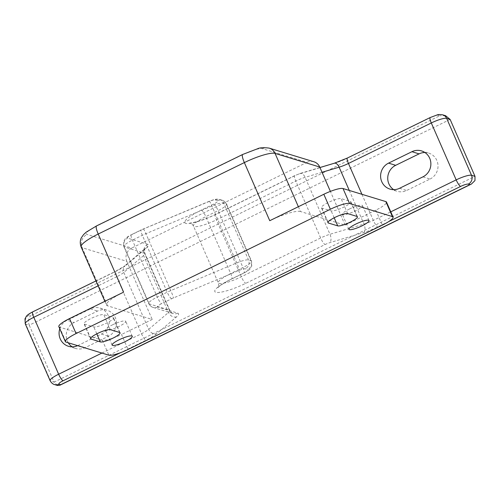 <?xml version="1.0" encoding="UTF-8"?>
<svg xmlns="http://www.w3.org/2000/svg" width="500" height="500" viewBox="0 0 500 500"><rect width="100%" height="100%" fill="white"/><g stroke="black" fill="none" stroke-linecap="round" stroke-linejoin="round"><path stroke-width="0.38" stroke-dasharray="2.5 1.88" d="M349.381 209.037A10.994 2.106 -23.6 0 1 362.475 205.562A10.994 2.106 -23.6 0 1 355.425 210.881A10.994 2.106 -23.6 0 1 342.331 214.363A10.994 2.106 -23.6 0 1 349.381 209.037M112.625 324.781A10.994 2.106 -23.6 0 1 125.719 321.306A10.994 2.106 -23.6 0 1 118.669 326.625A10.994 2.106 -23.6 0 1 105.575 330.106A10.994 2.106 -23.6 0 1 112.625 324.781M58.844 326.656A16.656 3.188 156.4 0 0 59.494 327.131L102.338 340.213A16.656 3.188 156.4 0 0 121.525 334.462L128.069 349.444M123.606 292.156A26.644 5.106 156.4 0 0 106.506 305.056A26.644 5.106 156.4 0 0 107.544 305.819L152.219 319.456L121.525 334.462M84.456 324.087L93.794 326.938A10.994 2.106 156.4 0 0 105.388 323.656A10.994 2.106 156.4 0 0 113.513 317.819A10.994 2.106 156.4 0 0 113.088 317.506L103.75 314.656A10.994 2.106 -23.6 0 0 92.163 317.938A10.994 2.106 -23.6 0 0 84.031 323.769A10.994 2.106 -23.6 0 0 84.456 324.087L90.638 338.225M298.363 206.719L300.456 211.513L345.131 225.15L375.819 210.144A16.656 3.188 156.4 0 0 386.506 202.081M107.544 305.819L82.15 247.706L126.825 261.344L152.219 319.456M126.825 261.344A9.994 9.569 107 0 1 131.669 248.069L86.994 234.431A16.656 3.188 -23.6 0 1 97.031 225.888L243.175 154.438A16.656 3.188 -23.6 0 1 262.369 148.694L307.044 162.331L131.669 248.069M307.044 162.331A9.994 9.569 107 0 1 313.888 161.762M345.131 225.15L330.387 191.4M350.456 201.462A10.994 2.106 -23.6 0 1 350.881 201.775A10.994 2.106 -23.6 0 1 342.75 207.613A10.994 2.106 -23.6 0 1 331.163 210.894L321.825 208.044A10.994 2.106 156.4 0 1 321.4 207.725A10.994 2.106 156.4 0 1 329.525 201.894A10.994 2.106 156.4 0 1 341.119 198.612L350.456 201.462L357 216.438M300.456 211.513A26.644 5.106 156.4 0 0 269.75 220.706M68.288 342.8A13.987 13.4 107 0 1 67.387 341.075A13.987 13.4 107 0 1 74.169 322.494L97.55 311.062A13.987 13.4 -73 0 1 107.131 310.262A13.987 13.4 -73 0 1 116.475 322.525A13.987 13.4 -73 0 1 108.544 336.225L85.162 347.656A13.987 13.4 107 0 1 75.581 348.456A13.987 13.4 107 0 1 72.169 346.838M59.775 328.775A13.987 13.4 107 0 1 67.025 320.312L74.169 322.494M422.925 176.863L430.062 179.044L406.681 190.475A13.987 13.4 107 0 1 397.1 191.275A13.987 13.4 107 0 1 393.694 189.65M430.062 179.044A13.987 13.4 -73 0 0 438 165.344A13.987 13.4 -73 0 0 428.656 153.081A13.987 13.4 -73 0 0 424.919 152.519M25.238 323.75A13.325 2.55 156.4 0 0 25.756 324.131L29.231 325.194L54.1 382.113L50.625 381.05A13.325 2.55 -23.6 0 1 50.106 380.669M77.644 345.656A13.987 13.4 107 0 0 78.019 345.475L101.406 334.044A13.987 13.4 -73 0 0 109.338 320.344A13.987 13.4 -73 0 0 99.994 308.087A13.987 13.4 -73 0 0 90.412 308.881L67.025 320.312M450.131 119.425L29.231 325.194C27.912 321.362 28.375 318.225 30.631 315.781L28.981 315.281A6.662 1.275 -23.6 0 1 33 311.863L115.844 271.363A19.988 3.825 156.4 0 0 126.638 264.812L146.419 247.969A19.988 3.825 156.4 0 0 147.675 244.275L127.587 238.144A6.662 1.275 -23.6 0 1 131.6 234.725L141.544 229.862A6.662 1.275 -23.6 0 1 143.338 229.05L209.306 201.381A6.662 1.275 -23.6 0 1 215.194 199.894L217.669 200.644A6.662 1.275 -23.6 0 1 213.65 204.062L201.375 210.062A25.981 4.975 156.4 0 0 185.719 223.388A25.981 4.975 156.4 0 0 215.656 214.425L294.994 175.637A6.662 1.275 -23.6 0 1 299.662 173.781L333.663 163.6A19.988 3.825 156.4 0 0 347.669 158.031L430.513 117.525A6.662 1.275 -23.6 0 1 438.188 115.231L439.837 115.731L30.631 315.781M445.619 115.725L439.837 115.731M57.394 385.438L54.1 382.113L475 176.344M375.819 210.144L382.362 225.125M102.338 340.213L108.881 355.188M59.494 327.131L66.037 342.113M81.119 246.938A26.644 5.106 156.4 0 0 82.15 247.706A9.994 9.569 107 0 1 86.994 234.431M269.212 148.125A9.994 9.569 -73 0 0 262.369 148.694M242.719 154.45A9.994 2.138 -116.1 0 1 243.175 154.438M96.569 225.9A9.994 2.138 -116.1 0 1 97.031 225.888M347.663 213.588L341.119 198.612M328 222.181L321.825 208.044M334.175 217.794L331.163 210.894M96.812 333.837L93.794 326.938M119.631 332.481L113.088 317.506M110.294 329.631L103.75 314.656M28.981 315.281A6.662 6.381 107 0 0 25.756 324.131L50.625 381.05A6.662 6.381 107 0 0 54.525 384.562M101.919 353.062L141.494 333.713A13.325 2.55 156.4 0 0 148.694 329.344L168.481 312.506A13.325 2.55 156.4 0 0 169.831 310.425A13.325 2.55 156.4 0 0 169.312 310.044L149.225 303.913A13.325 2.55 -23.6 0 1 148.706 303.525A13.325 2.55 -23.6 0 1 157.256 297.075L167.2 292.213A13.325 2.55 -23.6 0 1 170.781 290.594L236.75 262.919A13.325 2.55 -23.6 0 1 248.525 259.944L251 260.7A13.325 2.55 -23.6 0 1 251.513 261.081A13.325 2.55 -23.6 0 1 242.969 267.531L230.694 273.531A19.319 3.7 156.4 0 0 218.3 282.887A19.319 3.7 156.4 0 0 241.312 276.775L320.65 237.987A13.325 2.55 -23.6 0 1 329.988 234.275L363.981 224.094A13.325 2.55 156.4 0 0 373.325 220.381L390.775 211.85M322.038 172.288L305.119 177.356A13.325 2.55 156.4 0 0 295.781 181.069L216.444 219.856A19.319 3.7 -23.6 0 1 193.431 225.969A19.319 3.7 -23.6 0 1 205.825 216.612L218.1 210.613A13.325 2.55 156.4 0 0 226.65 204.163A13.325 2.55 156.4 0 0 226.131 203.781L223.656 203.025A13.325 2.55 156.4 0 0 211.881 206L145.912 233.675A13.325 2.55 156.4 0 0 142.331 235.294L132.387 240.156A13.325 2.55 156.4 0 0 123.844 246.606A13.325 2.55 156.4 0 0 124.356 246.988L144.444 253.125A13.325 2.55 -23.6 0 1 144.963 253.506A13.325 2.55 -23.6 0 1 143.613 255.588L123.825 272.425A13.325 2.55 -23.6 0 1 116.631 276.794L141.494 333.713A6.662 1.425 -116.1 0 0 145.944 340.262L120.569 352.669M388.762 221.556L377.775 226.931A19.988 3.825 -23.6 0 1 363.762 232.5L329.769 242.681A6.662 1.275 156.4 0 0 325.094 244.537L245.763 283.325A25.981 4.975 -23.6 0 1 215.819 292.294A25.981 4.975 -23.6 0 1 231.481 278.969L243.756 272.962A6.662 1.275 156.4 0 0 247.769 269.55L245.294 268.794A6.662 1.275 156.4 0 0 239.406 270.281L173.438 297.956A6.662 1.275 156.4 0 0 171.65 298.762L161.706 303.625A6.662 1.275 156.4 0 0 157.688 307.044L177.775 313.175A19.988 3.825 -23.6 0 1 176.525 316.875L156.738 333.713A6.662 5.519 -130.4 0 1 148.694 329.344L123.825 272.425A6.662 5.519 -130.4 0 1 124.938 265.731L115.531 271.369A6.662 1.425 -116.1 0 0 116.631 276.794L98.119 285.844M146.419 247.969A6.662 5.519 -130.4 0 0 144.725 248.888A6.662 5.519 -130.4 0 0 143.613 255.588L168.481 312.506A6.662 5.519 -130.4 0 0 176.525 316.875M147.675 244.275A6.662 6.381 107 0 0 144.444 253.125L169.312 310.044A6.662 6.381 107 0 0 173.212 313.556L153.125 307.425A6.662 6.381 107 0 1 149.225 303.913L124.356 246.988A6.662 6.381 107 0 1 127.587 238.144M171.65 298.762A6.662 1.425 -116.1 0 1 167.2 292.213L142.331 235.294A6.662 1.425 -116.1 0 1 141.237 229.869L131.294 234.731A6.662 1.425 -116.1 0 0 132.387 240.156L157.256 297.075A6.662 1.425 -116.1 0 0 161.706 303.625M143.338 229.05A6.662 0.5 67.2 0 1 143.375 228.9A6.662 0.5 67.2 0 1 145.912 233.675L170.781 290.594A6.662 0.5 -112.8 0 1 173.438 297.956M209.306 201.381A6.662 0.5 67.2 0 1 209.344 201.225A6.662 0.5 67.2 0 1 211.881 206L236.75 262.919A6.662 0.5 -112.8 0 1 239.406 270.281M215.194 199.894A6.662 6.381 107 0 1 223.656 203.025L248.525 259.944A6.662 6.381 107 0 1 245.294 268.794M217.669 200.644A6.662 6.381 107 0 1 226.131 203.781L251 260.7A6.662 6.381 107 0 1 247.769 269.55M213.65 204.062A6.662 1.425 -116.1 0 1 218.1 210.613L242.969 267.531A6.662 1.425 -116.1 0 1 244.062 272.956A6.662 1.425 -116.1 0 1 243.756 272.962M201.375 210.062A6.662 1.425 -116.1 0 1 205.825 216.612L230.694 273.531A6.662 1.425 -116.1 0 1 231.788 278.962A6.662 1.425 -116.1 0 1 231.481 278.969M215.656 214.425A6.662 1.425 63.9 0 0 215.35 214.431A6.662 1.425 63.9 0 0 216.444 219.856L241.312 276.775A6.662 1.425 63.9 0 0 245.763 283.325M294.994 175.637A6.662 1.425 63.9 0 0 294.688 175.644A6.662 1.425 63.9 0 0 295.781 181.069L320.65 237.987A6.662 1.425 63.9 0 0 325.094 244.537M299.662 173.781A6.662 3.5 73.3 0 1 300.369 173.394A6.662 3.5 73.3 0 1 305.119 177.356L329.988 234.275A6.662 3.5 73.3 0 1 329.769 242.681M349.281 190.438L363.981 224.094A6.662 3.5 73.3 0 1 363.762 232.5M361.925 194.3L373.325 220.381A6.662 1.425 63.9 0 0 377.775 226.931M156.738 333.713A19.988 3.825 -23.6 0 1 145.944 340.262M399.544 188.294L406.681 190.475M101.406 334.044L108.544 336.225M78.019 345.475L85.162 347.656M90.412 308.881L97.55 311.062M319.956 167.525L300.369 173.394L294.688 175.644L215.35 214.431C201.35 221.488 188.431 223.669 189.906 222.925C190.631 223.463 190.906 222.194 193.431 225.969L218.3 282.887C219.338 288.281 217.756 287.25 218.137 287.544C216.887 288.581 220.963 284.163 231.788 278.962L244.062 272.956C247.706 271.044 249.825 269.55 250.419 268.475L251.75 266.019L251.513 261.081L226.65 204.163C224.613 200.494 222.025 200.244 222.231 200.269L219.756 199.513C215.463 198.837 215.406 199.1 209.344 201.225L141.237 229.869A6.662 1.425 -116.1 0 1 141.544 229.862M157.688 307.044A6.662 6.381 107 0 1 153.125 307.425C153.325 307.444 150.738 307.194 148.706 303.525L123.844 246.606L123.606 241.669L124.944 239.213C125.531 238.137 127.65 236.644 131.294 234.731A6.662 1.425 -116.1 0 1 131.6 234.725M177.775 313.175A6.662 6.381 107 0 1 173.212 313.556C172.875 313.95 171.744 312.906 169.831 310.425L144.963 253.506C144.006 247.006 145.794 248.756 145.287 248.356L124.938 265.731A6.662 5.519 -130.4 0 1 126.638 264.812M95.969 280.938L115.531 271.369A6.662 1.425 -116.1 0 1 115.844 271.363M32.688 311.869A6.662 1.425 -116.1 0 1 33 311.863M333.663 163.6A6.662 3.5 73.3 0 1 334.369 163.212M442.756 114.85A6.662 6.381 -73 0 0 438.188 115.231M369.019 220.538L362.475 205.562M132.262 336.281L125.719 321.306M104.875 301.312L106.506 305.056M112.119 345.081L105.575 330.106M348.875 229.338L342.331 214.363M327.944 222.706L321.4 207.725M357.425 216.756L350.881 201.775M120.056 332.8L113.513 317.819M90.575 338.75L84.031 323.769M421.512 150.9L428.656 153.081M389.963 189.094L397.1 191.275M99.994 308.087L107.131 310.262M68.438 346.275L75.581 348.456"/><path stroke-width="0.75" d="M361.969 225.863A10.994 2.106 156.4 0 0 369.019 220.538A10.994 2.106 156.4 0 0 355.925 224.019A10.994 2.106 156.4 0 0 348.875 229.338A10.994 2.106 156.4 0 0 361.969 225.863M125.213 341.606A10.994 2.106 156.4 0 0 132.262 336.281A10.994 2.106 156.4 0 0 119.169 339.762A10.994 2.106 156.4 0 0 112.119 345.081A10.994 2.106 156.4 0 0 125.213 341.606M328.369 223.019L337.706 225.869A10.994 2.106 156.4 0 0 349.3 222.587A10.994 2.106 156.4 0 0 357.425 216.756A10.994 2.106 156.4 0 0 357 216.438L347.663 213.588A10.994 2.106 -23.6 0 0 336.075 216.869A10.994 2.106 -23.6 0 0 327.944 222.706A10.994 2.106 -23.6 0 0 328.369 223.019L328 222.181M330.369 209.25A16.656 3.188 -23.6 0 1 349.556 203.5L392.4 216.581A16.656 3.188 -23.6 0 1 393.05 217.056A16.656 3.188 -23.6 0 1 382.362 225.125L128.069 349.444A16.656 3.188 -23.6 0 1 108.881 355.188L66.037 342.113A16.656 3.188 -23.6 0 1 65.388 341.631A16.656 3.188 -23.6 0 1 76.075 333.569L330.369 209.25L323.825 194.269L269.75 220.706L244.356 162.587L98.212 234.037L123.606 292.156L69.531 318.587A16.656 3.188 156.4 0 0 58.844 326.656L65.388 341.631M91 339.062A10.994 2.106 156.4 0 1 90.575 338.75A10.994 2.106 156.4 0 1 98.706 332.912A10.994 2.106 156.4 0 1 110.294 329.631L119.631 332.481A10.994 2.106 -23.6 0 1 120.056 332.8A10.994 2.106 -23.6 0 1 111.931 338.631A10.994 2.106 -23.6 0 1 100.337 341.912L91 339.062L90.638 338.225M393.05 217.056L386.506 202.081A16.656 3.188 156.4 0 0 385.856 201.6L343.013 188.525A16.656 3.188 156.4 0 0 323.825 194.269M269.212 148.125C263.694 147.419 259.837 147.619 257.638 148.725L242.719 154.45A9.994 2.138 -116.1 0 0 244.356 162.587A26.644 5.106 156.4 0 1 275.062 153.394A9.994 9.569 -73 0 0 269.212 148.125L313.888 161.762A9.994 9.569 107 0 1 319.738 167.031L275.062 153.394L298.363 206.719M330.387 191.4L319.738 167.031M77.644 345.656A13.987 13.4 107 0 1 68.438 346.275A13.987 13.4 107 0 1 60.25 338.9A13.987 13.4 107 0 1 59.775 328.775M393.694 189.65A13.987 13.4 107 0 1 388.906 183.894A13.987 13.4 107 0 1 395.688 165.312L419.069 153.881A13.987 13.4 -73 0 1 424.919 152.519M388.55 163.131L411.931 151.7A13.987 13.4 -73 0 1 421.512 150.9A13.987 13.4 -73 0 1 430.856 163.162A13.987 13.4 -73 0 1 422.925 176.863L399.544 188.294A13.987 13.4 107 0 1 389.963 189.094A13.987 13.4 107 0 1 381.769 181.713A13.987 13.4 107 0 1 388.55 163.131L395.688 165.312M450.131 119.425L446.656 118.362A6.662 6.381 -73 0 0 442.756 114.85L445.619 115.725L450.131 119.425L475 176.344L474.956 180.588L471.394 184.069L469.944 184.631L468.294 184.131A6.662 1.275 156.4 0 0 460.619 186.431L388.762 221.556M72.169 346.838A13.987 13.4 107 0 1 68.288 342.8M60.731 384.688L59.894 385.238L57.394 385.438L54.525 384.562A6.662 6.381 107 0 0 59.088 384.181L60.731 384.688L469.944 184.631M343.013 188.525L349.556 203.5M385.856 201.6L392.4 216.581M69.531 318.587L76.075 333.569M242.719 154.45L96.569 225.9A9.994 2.138 -116.1 0 0 98.212 234.037A26.644 5.106 156.4 0 0 81.119 246.938L104.875 301.312M337.706 225.869L334.175 217.794M100.337 341.912L96.812 333.837M390.775 211.85L456.169 179.881L431.3 122.963L348.456 163.463A13.325 2.55 -23.6 0 1 339.119 167.175A6.662 3.5 73.3 0 0 334.369 163.212L347.362 158.038L430.206 117.537A6.662 1.425 63.9 0 0 431.3 122.963A13.325 2.55 156.4 0 1 446.656 118.362L471.519 175.281L475 176.344M98.119 285.844L33.788 317.294A13.325 2.55 156.4 0 0 25.238 323.75L50.106 380.669A13.325 2.55 -23.6 0 1 58.65 374.219L101.919 353.062M95.969 280.938L32.688 311.869A6.662 1.425 -116.1 0 0 33.788 317.294L58.65 374.219A6.662 1.425 -116.1 0 0 63.1 380.769A6.662 1.275 156.4 0 0 59.088 384.181M322.038 172.288L339.119 167.175L349.281 190.438M347.362 158.038A6.662 1.425 63.9 0 0 348.456 163.463L361.925 194.3M460.619 186.431A6.662 1.425 63.9 0 1 456.169 179.881A13.325 2.55 -23.6 0 1 471.519 175.281A6.662 6.381 107 0 1 468.294 184.131M120.569 352.669L63.1 380.769M411.931 151.7L419.069 153.881M96.569 225.9L86.144 232.188L83.581 234.562L81.45 237.619C81.169 238.144 79.181 241.475 81.119 246.938M32.688 311.869C29.044 313.781 26.925 315.275 26.337 316.356L25 318.812L25.238 323.75M334.369 163.212L319.956 167.525M430.206 117.537L437.088 114.95C438.281 114.438 440.169 114.406 442.756 114.85M50.106 380.669C52.138 384.331 54.725 384.588 54.525 384.562M471.394 184.069L59.894 385.238"/></g></svg>
